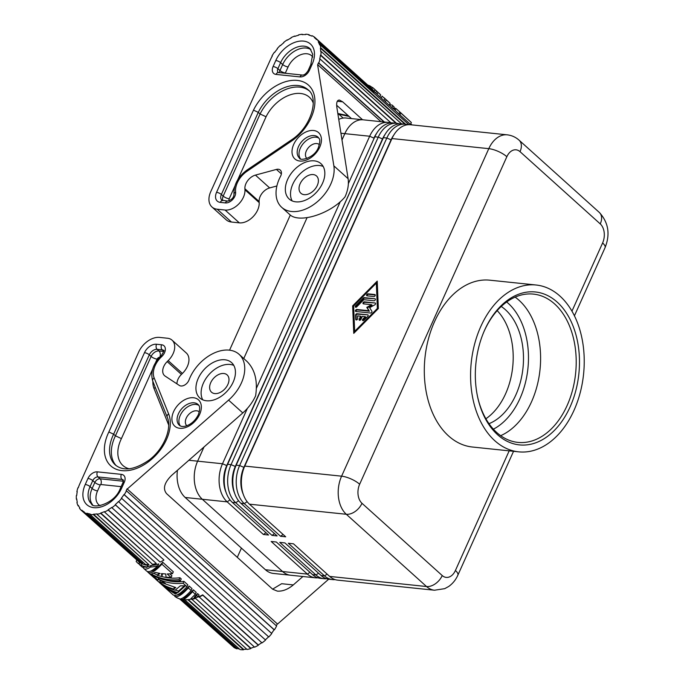 <?xml version="1.0" encoding="UTF-8"?>
<svg xmlns="http://www.w3.org/2000/svg" width="684" height="684" viewBox="0 0 684 684"><rect width="100%" height="100%" fill="white"/><g stroke="black" fill="none" stroke-linecap="round" stroke-linejoin="round"><path stroke-width="1.03" d="M276.883 185.971L269.667 187.929A11.183 7.43 -48 0 0 259.125 201.523L259.193 202.609L244.957 189.793A16.305 10.833 -48 0 1 238.75 203.986A16.305 10.833 -48 0 1 225.096 210.039L217.213 209.218A18.639 12.38 -48 0 1 211.963 206.995A18.639 12.38 -48 0 1 210.723 191.708L270.308 59.935A32.148 21.358 132 0 1 272.275 56.097L271.958 56.011A32.618 21.666 132 0 1 274.378 52.24L274.66 52.386A32.148 21.358 132 0 1 277.422 48.872L277.182 48.675A32.618 21.666 132 0 1 280.312 45.375L280.508 45.614A32.148 21.358 132 0 1 283.851 42.69L283.706 42.399A32.618 21.666 132 0 1 287.297 39.826L287.4 40.142A32.148 21.358 132 0 1 291.068 38.03L291.025 37.68A32.618 21.666 132 0 1 294.804 36.021L294.795 36.397A32.148 21.358 132 0 1 298.506 35.269L298.566 34.875A32.618 21.666 132 0 1 302.243 34.26L302.123 34.662A32.148 21.358 132 0 1 305.586 34.602L305.757 34.2A32.618 21.666 132 0 1 309.04 34.687L308.826 35.081A32.148 21.358 132 0 1 311.776 36.09L312.032 35.713A32.618 21.666 132 0 1 314.674 37.252L314.375 37.611A32.148 21.358 132 0 1 315.478 38.509A32.148 21.358 132 0 1 316.581 39.621L316.906 39.287A32.618 21.666 132 0 1 318.693 41.775L374.302 91.853L373.951 92.143L318.342 42.066A32.148 21.358 132 0 1 319.633 44.913L320.001 44.657A32.618 21.666 132 0 1 320.805 47.889L320.42 48.094A32.148 21.358 132 0 1 320.693 51.556L321.078 51.403A32.618 21.666 132 0 1 320.83 55.13L320.445 55.233A32.148 21.358 132 0 1 319.684 59.046L320.061 58.995A32.618 21.666 132 0 1 318.778 62.937L318.419 62.928A32.148 21.358 132 0 1 317.615 64.869L333.86 165.861L348.096 178.678L336.904 107.662C336.22 102.574 337.058 100.044 339.444 100.052L342.65 101.822L362.554 119.743M211.963 206.995L226.199 219.812A18.639 12.38 -48 0 0 231.448 222.035L239.332 222.856A16.305 10.833 -48 0 0 252.986 216.802A16.305 10.833 -48 0 0 259.193 202.609M259.125 201.523L244.889 188.698A11.183 7.43 -48 0 1 255.431 175.104L276.413 169.427A6.985 4.643 132 0 1 280.303 170.085A6.985 4.643 132 0 1 280.543 176.292A34.944 23.213 -48 0 0 281.705 207.329L289.58 214.417C298.848 223.984 331.09 213.776 345.035 196.855A34.944 23.213 -48 0 0 348.096 178.678M323.19 166.468A23.76 15.783 -48 0 0 319.479 165.519A23.76 15.783 -48 0 0 296.805 177.532A23.76 15.783 -48 0 0 292.171 200.908M314.298 160.86A23.76 15.783 132 0 1 320.993 163.698A23.76 15.783 132 0 1 320.069 187.707A23.76 15.783 132 0 1 295.881 201.848A23.76 15.783 132 0 1 289.187 199.018A23.76 15.783 132 0 1 290.101 175.001A23.76 15.783 132 0 1 314.298 160.86M281.705 207.329A34.944 23.213 -48 0 0 316.094 202.772A34.944 23.213 -48 0 0 333.86 165.861M244.889 188.698L244.957 189.793M253.49 110.133L258.27 112.356A35.91 23.854 132 0 1 308.082 89.792C319.479 97.855 311.314 127.438 291.068 140.16L246.992 170.051C237.964 176.746 233.629 184.868 233.979 194.418A3.728 2.403 -6.6 0 1 235.612 192.127A8.439 5.6 132 0 1 232.569 199.634A8.439 5.6 132 0 1 225.361 202.917L220.282 202.387A10.713 7.122 132 0 1 216.554 192.324L253.49 110.133A39.638 26.325 132 0 1 307.98 84.696A39.638 26.325 132 0 1 291.093 141.383L247.018 171.274A3.728 0.966 -124.1 0 1 246.992 170.051M237.707 179.841L266.059 116.767L260.082 113.989L258.27 112.356L221.368 194.47L223.181 196.103A4.66 1.513 -155.8 0 0 229.191 198.787A2.326 1.548 132 0 0 229.405 200.745M411.982 124.907L411.093 124.727A32.148 21.358 132 0 1 411.169 124.821M374.268 91.793L375.678 93.058L376.525 91.16L375.029 89.818L374.199 91.673M385.391 101.805L389.273 105.302L390.128 103.404L386.238 99.907L385.391 101.805L384.117 100.428M377.021 94.264L379.859 96.82L380.706 94.931L377.867 92.374L377.021 94.264L375.747 92.887M382.057 96.145L384.895 98.701L382.057 96.145L381.202 98.034L379.936 96.658M381.202 98.034L384.04 100.591L384.895 98.701M399.883 114.852L410.494 124.411L411.341 122.513L400.738 112.963L399.883 114.852L393.411 108.696M391.966 107.721L393.309 108.936L394.155 107.037L392.813 105.832L391.966 107.721L389.384 105.062M380.997 121.675L317.957 64.903M336.656 105.242L351.482 118.588M337.828 113.484L348.31 115.733M349.037 116.391L337.905 114.006M338.896 114.219L343.171 118.067M400.738 112.963L399.824 112.014L399.037 113.749M399.824 112.014L395.933 108.517L395.155 110.261M395.933 108.517L394.745 108.14L394.189 109.389M410.768 123.795L412.007 124.907M411.417 124.403A32.618 21.666 132 0 1 411.836 124.89M408.852 124.676L320.001 44.657M405.595 124.24L320.805 47.889M404.894 124.163L320.42 48.094M401.491 123.813L321.078 51.403M320.83 55.13L396.523 123.291M320.445 55.233L395.959 123.231M320.061 58.995L391.034 122.915M318.778 62.937L384.399 122.026M384.006 121.991L318.419 62.928M316.906 39.287L372.515 89.365A32.618 21.666 132 0 1 374.302 91.853M370.275 87.347L314.674 37.252M309.767 35.337L309.04 34.687M375.029 89.818A34.012 22.589 -48 0 0 373.626 88.373A34.012 22.589 -48 0 0 372.506 87.449L371.899 88.809M374.268 88.946L376.525 91.16M387.041 100.454L390.128 103.404M386.674 100.172L383.981 97.692L386.238 99.907M375.576 90.126L380.706 94.931M377.867 92.374L374.926 89.561M372.438 87.595L369.958 85.927L369.599 86.723M369.958 85.927A34.012 22.589 -48 0 0 367.761 85.064M379.791 93.922L379.116 93.323M392.813 105.832L392.265 105.156L389.598 104.575M400.2 112.296L411.341 122.513M394.437 108.824L393.642 108.294M392.265 105.156L394.155 107.037M172.077 340.179L186.313 353.004A16.305 10.833 132 0 1 182.414 373.447L168.178 360.622A16.305 10.833 132 0 0 172.077 340.179A16.305 10.833 132 0 0 167.486 338.238L159.603 337.409A18.639 12.38 -48 0 0 138.664 352.055L79.771 483.904A32.148 21.358 -48 0 0 78.267 487.786L77.899 487.812A32.618 21.666 -48 0 0 76.873 491.719L77.249 491.642A32.148 21.358 -48 0 0 76.745 495.396L76.36 495.532A32.618 21.666 -48 0 0 76.369 499.158L76.762 498.978A32.148 21.358 -48 0 0 77.292 502.304L76.916 502.535A32.618 21.666 -48 0 0 77.967 505.604L78.335 505.331A32.148 21.358 -48 0 0 79.866 507.981L79.524 508.298A32.618 21.666 -48 0 0 81.541 510.563L81.849 510.213A32.148 21.358 -48 0 0 81.909 510.264A32.148 21.358 -48 0 0 84.26 511.983L83.978 512.35A32.618 21.666 -48 0 0 86.8 513.641L142.417 563.719L142.648 563.334L87.039 513.248A32.148 21.358 -48 0 0 90.143 514L89.946 514.402A32.618 21.666 -48 0 0 93.357 514.607L93.503 514.206A32.148 21.358 -48 0 0 97.051 513.872L96.957 514.274A32.618 21.666 -48 0 0 100.685 513.393L100.728 513.009A32.148 21.358 -48 0 0 104.455 511.623L104.472 511.983A32.618 21.666 -48 0 0 108.226 510.076L108.157 509.742A32.148 21.358 -48 0 0 111.774 507.408L111.894 507.716A32.618 21.666 -48 0 0 115.399 504.929L265.349 639.856A32.148 21.358 -48 0 0 268.564 636.77M180.26 599.047L234.108 647.543A32.618 21.666 -48 0 0 236.929 648.834L237.16 648.441L181.73 598.526M237.16 648.441A32.148 21.358 -48 0 0 239.477 649.056M188.357 599.629L243.624 649.398A32.148 21.358 -48 0 0 246.719 649.133M250.848 648.193L250.814 648.577A32.618 21.666 -48 0 1 247.078 649.458L191.563 598.987A32.148 21.358 -48 0 0 195.239 598.115L250.848 648.193A32.148 21.358 -48 0 0 254.311 646.927M258.287 644.926L258.355 645.269A32.618 21.666 -48 0 1 254.593 647.175L198.967 596.73A32.148 21.358 -48 0 0 202.678 594.849L258.287 644.926A32.148 21.358 -48 0 0 261.775 642.686M108.157 509.742L163.775 559.82L108.226 510.076M100.728 513.009L156.294 563.471L100.685 513.393M93.503 514.206L148.967 564.693L93.357 514.607M194.632 596.73L197.539 593.592L199.035 594.935L198.18 596.824A34.012 22.589 132 0 1 193.854 598.474L194.632 596.73M184.082 597.996C186.723 596.619 189.81 593.892 193.35 589.822L196.188 592.378L195.342 594.268L190.229 599.355A34.012 22.589 132 0 1 183.286 599.637L184.005 598.03A32.148 21.358 -48 0 0 184.176 598.047M176.917 595.029C179.841 595.029 183.928 592.028 189.169 586.051L192.007 588.608L191.161 590.506C186.8 595.362 183.184 598.218 180.311 599.064A34.012 22.589 132 0 1 174.728 596.311C177.507 597.654 182.038 594.866 188.314 587.949L189.169 586.051M150.463 571.217C153.387 571.208 157.474 568.216 162.715 562.231L173.326 571.79L172.479 573.679L167.221 573.987L171.103 577.484L166.05 577.211L165.75 573.962L161.467 573.628L161.911 576.561L157.269 575.372L160.073 573.431L155.396 572.448L151.395 574.073C159.945 578.792 169.162 580.639 179.054 579.604L180.396 580.81L181.251 578.921L179.901 577.706C173.864 578.57 167.871 578.185 161.92 576.544M171.103 577.484L171.898 575.731L169.871 573.91M162.45 573.739L161.911 576.561M157.269 575.372L158.868 573.226M153.806 573.346L157.431 575.022M157.927 577.792L158.671 578.322L157.927 579.972A34.012 22.589 132 0 1 153.387 577.142L147.915 572.217C150.574 574.124 155.225 571.422 161.869 564.129L162.715 562.231M140.536 563.06L141.981 563.667A32.148 21.358 -48 0 0 147.864 565.343A32.148 21.358 -48 0 0 148.035 565.36L147.317 566.968A34.012 22.589 132 0 1 141.229 565.335L141.981 563.667M146.282 567.446L151.241 565.42A32.148 21.358 -48 0 0 158.748 563.89L157.953 565.642A34.012 22.589 132 0 1 150.506 567.045L151.241 565.42M175.352 590.061L178.541 591.027L184.689 585.624M158.731 579.408L160.364 580.699M173.941 587.24L174.557 587.359M166.169 580.246C172.06 581.827 177.977 582.195 183.936 581.34L187.826 584.837L186.971 586.735C180.328 594.037 175.677 596.73 173.018 594.824L164.271 586.94L175.215 593.951L175.728 592.797M233.167 382.108A23.76 15.783 132 0 1 199.788 397.943A23.76 15.783 132 0 1 198.206 378.457A23.76 15.783 132 0 1 231.594 362.623A23.76 15.783 132 0 1 233.167 382.108M118.674 501.791L268.795 636.975A32.618 21.666 -48 0 0 271.77 633.538L121.641 498.345A32.618 21.666 -48 0 1 118.674 501.791L118.452 501.569A32.148 21.358 -48 0 1 115.228 504.664L115.399 504.929M121.641 498.345L121.384 498.174A32.148 21.358 -48 0 0 123.966 494.549L124.257 494.669A32.618 21.666 -48 0 0 126.472 490.83L126.147 490.77A32.148 21.358 -48 0 0 127.07 488.838L277.542 624.064L127.07 488.838M168.178 360.622L167.187 361.605A11.183 7.43 132 0 0 164.519 375.619A11.183 7.43 132 0 0 165.109 376.08L179.345 385.434A6.985 4.643 -48 0 0 188.989 380.005A34.944 23.213 132 0 1 212.356 353.893A34.944 23.213 132 0 1 239.075 354.312A34.944 23.213 132 0 1 228.576 400.123L127.412 488.872M233.783 365.393A23.76 15.783 -48 0 0 203.387 383.117A23.76 15.783 -48 0 0 202.763 399.832M187.202 599.723A32.618 21.666 -48 0 0 187.869 599.723L243.478 649.8A32.618 21.666 -48 0 1 240.075 649.586L184.723 599.748M175.215 593.951L176.899 593.19C171.026 591.284 165.921 588.394 161.578 584.521L160.236 583.307C165.16 587.693 171.026 590.805 177.814 592.635L185.33 585.855L180.371 585.829L175.121 590.215C168.332 588.385 162.476 585.273 157.551 580.887L156.2 579.673C161.133 584.059 166.99 587.171 173.779 589.001L174.505 587.394M173.779 589.001L175.771 587.565L159.834 581.887L160.466 580.485M237.288 557.34L241.426 548.132M302.892 576.509L293.299 584.923C287.964 589.377 282.663 591.446 277.405 591.138L272.677 589.215L166.563 493.643C162.63 488.727 164.322 482.63 171.65 475.371L242.811 412.939L228.576 400.123M159.834 581.887A34.012 22.589 132 0 0 165.297 583.307L158.662 579.365C166.426 582.871 174.565 584.162 183.09 583.238L186.971 586.735M154.533 578.074L156.2 579.673M158.927 582.075L160.236 583.307M162.963 585.709L164.271 586.94M328.688 579.194L277.542 624.064M276.353 625.8A32.148 21.358 -48 0 0 277.191 624.03M271.539 633.324A32.148 21.358 -48 0 0 274.087 629.742L274.387 629.861A32.618 21.666 -48 0 0 276.601 626.022L126.472 490.83M111.894 507.716L262.023 642.9A32.618 21.666 -48 0 0 265.52 640.121M231.867 645.525L179.576 598.842M177.814 592.635L178.541 591.027M293.299 584.923L281.654 583.709L272.617 589.155M89.946 514.402L145.555 564.48A32.618 21.666 -48 0 0 148.967 564.693M156.294 563.471A32.618 21.666 -48 0 1 152.566 564.351L96.957 514.274M163.844 560.162A32.618 21.666 -48 0 1 160.082 562.06L104.472 511.983M115.228 504.664L265.349 639.856M123.966 494.549L274.087 629.742M274.387 629.861L124.257 494.669M158.662 579.365L159.158 578.271M239.075 354.312L246.95 361.409C254.944 369.403 257.834 380.86 255.628 395.779A34.944 23.213 132 0 1 242.811 412.939M176.934 383.852A11.183 7.43 132 0 1 181.422 374.422L182.414 373.447M183.09 583.238L183.936 581.34M76.369 499.158L76.813 499.551M77.967 505.604L78.882 506.425M198.984 597.098A32.618 21.666 -48 0 0 202.746 595.191L202.678 594.849M258.355 645.269L202.746 595.191M195.239 598.115L250.814 648.577M191.469 599.381A32.618 21.666 -48 0 0 195.197 598.5M181.26 598.731A32.618 21.666 -48 0 0 181.32 598.748L236.929 648.834M163.681 351.448L158.97 350.952A6.985 4.643 -48 0 0 151.121 356.45L115.442 435.819L121.419 438.606A31.25 20.759 -48 0 0 129.156 468.779M116.289 465.753A35.91 23.854 -48 0 1 115.442 435.819L113.63 434.195L108.85 431.972L144.495 352.662A10.713 7.122 -48 0 1 156.533 344.24L161.612 344.77A8.439 5.6 -48 0 1 165.357 349.191A8.439 5.6 -48 0 1 161.672 356.638A19.101 12.688 -48 0 0 154.156 377.893L168.623 413.888A39.638 26.325 -48 0 1 133.944 469.309A39.638 26.325 -48 0 1 108.85 431.972M137.356 560.418L81.541 510.563M83.978 512.35L139.596 562.436A32.618 21.666 -48 0 0 142.417 563.719M193.854 598.474L196.684 595.482L197.539 593.592M196.684 595.482L198.18 596.824M138.202 563.471L138.69 563.813L139.391 562.248M138.69 563.813A34.012 22.589 132 0 1 137.561 562.889A34.012 22.589 132 0 1 136.159 561.444L136.706 560.239M183.286 599.637C185.911 598.295 188.989 595.653 192.503 591.711L193.35 589.822M192.503 591.711L195.342 594.268M188.314 587.949L191.161 590.506M174.728 596.311L175.104 595.473M180.396 580.81C169.598 581.913 159.705 579.664 150.728 574.064L157.927 579.972M147.915 572.217L147.385 571.491M161.869 564.129L172.479 573.679M179.054 579.604L179.901 577.706M139.681 562.487L138.997 564.001L141.229 565.335M147.317 566.968L142.383 567.233L139.51 564.642M150.506 567.045C147.402 569.182 145.145 569.652 143.734 568.447L143.204 567.729M157.953 565.642C152.558 570.918 148.77 572.705 146.573 571.003L143.734 568.447M515.12 297.121A74.547 50.171 -84 0 1 519.002 300.242A74.547 50.171 -84 0 1 531.511 401.833A74.547 50.171 -84 0 1 500.671 435.674M375.063 302.978L364.871 302.328A1.163 0.769 -48 0 0 363.469 303.867A1.163 0.769 132 0 1 364.358 301.858L375.063 302.978A1.163 0.769 132 0 1 374.764 304.842L369.642 307.672L371.874 311.263A1.163 0.769 132 0 1 370.548 313.024L355.928 311.494A1.163 0.769 132 0 1 356.826 309.484L368.873 310.741L369.386 311.211L357.347 309.955A1.163 0.769 -48 0 0 355.937 311.502M283.116 534.486L280.551 536.273L285.698 536.812L249.455 504.176A27.959 18.819 -84 0 1 242.068 489.829A27.959 18.819 -84 0 1 244.47 466.762A27.959 18.819 -84 0 1 244.769 466.086L391.958 138.561A27.959 18.819 -84 0 1 410.391 124.736L507.22 134.833A27.959 18.819 96 0 0 488.795 148.659L341.598 476.175A27.959 18.819 96 0 0 346.292 514.274A13.979 9.285 -48 0 0 361.99 503.296A13.979 9.405 -84 0 1 359.647 484.246L506.844 156.722A13.979 4.549 -155.8 0 0 488.795 148.659L391.958 138.561M234.68 493.361A24.692 16.621 -84 0 1 235.262 466.539L382.459 139.014A24.692 16.621 -84 0 1 385.169 134.252M235.903 465.864L235.347 467.172A24.692 16.621 96 0 0 233.227 487.547L233.492 488.932A27.959 18.819 -84 0 1 235.903 465.864A27.959 18.819 -84 0 1 236.194 465.188L383.391 137.664A27.959 18.819 -84 0 1 401.816 123.847L405.244 124.206A27.959 18.819 96 0 0 386.819 138.023L239.622 465.548A27.959 18.819 96 0 0 244.316 503.646L280.551 536.273M377.354 308.475L377.867 308.937L376.85 283.586L376.328 283.125L353.637 305.996L354.654 331.347L377.354 308.475L376.328 283.125M307.048 217.709L243.761 358.536L307.048 217.709M340.931 133.235L344.83 133.645L341.991 139.955L344.83 133.645A27.959 18.819 -84 0 1 363.255 119.82A27.959 18.819 96 0 0 344.83 133.645L369.676 136.236L348.361 183.68M340.281 201.66L256.414 388.264M247.352 408.442L222.488 463.761A27.959 18.819 96 0 0 227.182 501.859L263.417 534.486L268.555 535.025L232.321 502.389A27.959 18.819 -84 0 1 224.925 488.043A27.959 18.819 -84 0 1 227.327 464.975A27.959 18.819 -84 0 1 227.627 464.299L374.823 136.774A27.959 18.819 -84 0 1 393.249 122.949L396.677 123.308A27.959 18.819 96 0 0 378.252 137.133L231.055 464.65A27.959 18.819 96 0 0 235.749 502.749L271.984 535.384L277.123 535.923L240.888 503.287A27.959 18.819 -84 0 1 233.492 488.932M204.012 446.985L197.633 461.17A27.959 18.819 96 0 0 202.327 499.269L282.569 571.525A27.959 18.819 96 0 0 290.503 575.218A27.959 18.819 -84 0 1 282.569 571.525L202.327 499.269A27.959 18.819 -84 0 1 197.633 461.17L204.003 446.985M243.248 494.258A24.692 16.621 -84 0 1 243.837 467.429L391.026 139.904A24.692 16.621 -84 0 1 393.736 135.141M265.973 532.699L263.417 534.486M352.645 305.893L377.235 281.115L378.346 308.578L353.756 333.356L352.645 305.893L353.166 306.364L354.235 332.877M249.455 504.176L346.292 514.274L426.534 586.53A27.959 18.819 96 0 0 434.468 590.224L337.631 580.135A27.959 18.819 -84 0 1 329.697 576.432L293.462 543.806L288.323 543.267L324.558 575.902A27.959 18.819 96 0 0 332.492 579.596L329.064 579.237A27.959 18.819 -84 0 1 321.129 575.543L284.895 542.908L279.747 542.378L315.991 575.005A27.959 18.819 96 0 0 323.925 578.698A27.959 18.819 96 0 0 326.524 578.707M227.327 464.975L226.78 466.274A24.692 16.621 96 0 0 224.651 486.649L224.925 488.043M390.649 122.949A27.959 18.819 96 0 0 388.11 122.419A27.959 18.819 96 0 0 369.676 136.236L373.892 138.117A24.692 16.621 -84 0 1 376.593 133.354M226.105 492.471A24.692 16.621 -84 0 1 226.695 465.642L374.199 138.151M399.225 123.838A27.959 18.819 96 0 0 396.677 123.308M244.47 466.762L243.914 468.061A24.692 16.621 96 0 0 241.794 488.436L242.068 489.829M407.792 124.736A27.959 18.819 96 0 0 405.244 124.206M323.925 578.698L320.497 578.348A27.959 18.819 -84 0 1 312.562 574.645L276.319 542.019L271.18 541.48L307.415 574.115A27.959 18.819 96 0 0 315.358 577.809A27.959 18.819 96 0 0 317.949 577.809M332.492 579.596A27.959 18.819 96 0 0 335.092 579.596M227.875 384.434A11.645 7.738 -48 0 0 227.105 374.883A11.645 7.738 -48 0 0 223.822 373.498A11.645 7.738 -48 0 0 210.74 382.647A11.645 7.738 -48 0 0 211.518 392.197A11.645 7.738 -48 0 0 227.875 384.434M313.229 174.574A11.645 7.738 -48 0 0 301.362 181.508A11.645 7.738 -48 0 0 300.917 193.273A11.645 7.738 -48 0 0 304.192 194.666A11.645 7.738 -48 0 0 316.051 187.732A11.645 7.738 -48 0 0 316.504 175.959A11.645 7.738 -48 0 0 313.229 174.574M274.541 533.597L271.984 535.384M373.986 300.755L363.811 299.695L356.723 306.842A1.163 0.769 132 0 1 355.689 305.688L363.255 298.062A1.163 0.769 132 0 1 364.221 297.634L374.892 298.746A1.163 0.769 132 0 1 373.986 300.755M374.892 298.746L364.743 298.104A1.163 0.769 -48 0 0 363.768 298.532L356.21 306.15A1.163 0.769 -48 0 0 355.766 307.27M360.571 316.188L357.578 315.88L357.689 318.513A1.163 0.769 132 0 1 355.748 319.368L355.577 315.144A1.163 0.769 132 0 1 356.997 313.708L367.667 314.828A1.163 0.769 132 0 1 367.736 316.41L363.948 320.223A1.163 0.769 132 0 1 362.913 319.06L365.282 316.675L362.289 316.367L360.93 319.377A1.163 0.769 132 0 1 359.22 319.206L360.571 316.188L361.092 316.658L359.733 319.667A1.163 0.769 -48 0 0 359.639 320.3M367.667 314.828L357.518 314.178A1.163 0.769 -48 0 0 356.099 315.606L356.27 319.83A1.163 0.769 -48 0 0 356.279 319.95M373.857 296.54L367.069 295.83A1.163 0.769 132 0 1 367.966 293.821L374.755 294.53A1.163 0.769 132 0 1 373.857 296.54M365.282 316.675L365.795 317.145L363.435 319.531A1.163 0.769 -48 0 0 362.999 320.651M485.896 418.753A62.526 42.083 96 0 0 505.579 393.813A62.526 42.083 96 0 0 497.174 310.622M501.235 306.449A62.526 42.083 -84 0 1 515.864 394.882A62.526 42.083 -84 0 1 489.009 423.678M484.691 329.97A76.882 51.745 -84 0 1 557.204 302.123A76.882 51.745 -84 0 1 570.105 406.886A76.882 51.745 -84 0 1 518.711 444.814A76.882 51.745 -84 0 1 477.27 395.258A76.882 51.745 -84 0 1 483.879 331.834A76.882 51.745 -84 0 1 484.691 329.97M483.682 332.296A74.547 50.171 -84 0 1 484.272 330.953A74.547 50.171 -84 0 1 533.417 294.103A74.547 50.171 -84 0 1 567.104 405.544A74.547 50.171 -84 0 1 517.959 442.394A74.547 50.171 -84 0 1 477.167 394.762M480.809 326.473A83.867 56.447 -84 0 1 536.102 285.006A83.867 56.447 -84 0 1 573.987 410.383A83.867 56.447 -84 0 1 518.703 451.842A83.867 56.447 -84 0 1 480.809 326.473M518.703 451.842L472.43 447.02A83.867 56.447 -84 0 1 434.537 321.651A83.867 56.447 -84 0 1 489.821 280.183L536.102 285.006M377.269 282.064L353.166 306.364M354.654 331.347L355.176 331.817L377.867 308.937M368.873 310.741L366.778 307.373L371.583 304.713L372.096 305.184L367.299 307.834L369.386 311.211M338.751 119.392A27.959 18.819 -84 0 1 346.121 118.033L363.255 119.82A27.959 18.819 -84 0 1 363.597 119.862M290.845 575.253A27.959 18.819 -84 0 1 290.503 575.218L315.358 577.809M290.503 575.218L273.369 573.431A27.959 18.819 -84 0 1 265.426 569.738L185.184 497.482A27.959 18.819 -84 0 1 177.438 470.293M229.567 350.182L290.315 215.024M366.778 307.373L367.299 307.834M374.755 294.53L375.259 294.984L368.488 294.291A1.163 0.769 -48 0 0 367.077 295.83M371.583 304.713L363.452 303.867M276.413 169.427L281.363 173.881M273.087 66.536A8.388 5.575 -48 0 0 276.003 74.411L299.994 76.916A8.388 5.575 -48 0 0 309.416 70.324L312.126 64.296A24.692 16.399 132 0 0 303.534 41.1A24.692 16.399 132 0 0 275.797 60.508L273.087 66.536A3.728 1.214 24.2 0 1 277.901 68.682A4.66 3.095 -48 0 0 278.208 72.504L302.456 75.069A3.728 2.505 -84 0 0 299.994 76.916M293.701 144.41A17.707 11.756 132 0 1 313.597 130.499A17.707 11.756 132 0 1 319.753 147.128A17.707 11.756 132 0 1 299.866 161.039A17.707 11.756 132 0 1 293.701 144.41M235.612 192.127A19.101 12.688 132 0 1 247.018 171.274M309.416 70.324A3.728 1.214 -155.8 0 0 308.091 70.657L310.801 64.629A3.728 1.214 24.2 0 1 312.126 64.296M276.003 74.411A3.728 2.505 -84 0 1 278.465 72.572M275.797 60.508A3.728 1.214 -155.8 0 1 280.602 62.654L277.901 68.682L279.97 70.546A4.66 3.095 -48 0 0 279.525 72.684M285.365 73.291L285.382 72.966A4.189 1.368 24.2 0 1 279.97 70.546L282.68 64.518L280.602 62.654A20.965 13.928 132 0 1 310.066 48.684L312.733 54.258L310.801 64.629M285.382 72.966L288.092 66.938A4.189 1.368 -155.8 0 1 282.68 64.518A20.965 13.928 132 0 1 310.955 49.65M288.092 66.938A16.775 11.141 132 0 1 300.464 54.814A16.775 11.141 132 0 1 312.802 57.071M298.515 146.564A13.979 9.285 132 0 1 314.221 135.577A13.979 9.285 132 0 1 318.154 137.245C318.915 139.185 321.275 137.792 318.428 147.462C314.281 158.526 299.336 161.227 299.447 158.021A13.979 9.285 132 0 1 298.515 146.564M300.361 158.645A13.979 9.285 132 0 1 300.327 148.189A13.979 9.285 132 0 1 316.034 137.21A13.979 9.285 132 0 1 318.872 138.091M306.936 158.5A9.319 6.19 132 0 1 306.346 150.882A9.319 6.19 132 0 1 319.411 144.649M225.361 202.917A3.728 2.505 -84 0 1 227.823 201.07L221.83 200.198A6.985 4.643 132 0 1 221.368 194.47A3.728 1.214 24.2 0 0 216.554 192.324M291.093 141.383A3.728 0.966 -124.1 0 1 291.068 140.16M220.282 202.387A3.728 2.505 -84 0 1 222.745 200.54M222.779 200.549A6.985 4.643 132 0 1 223.181 196.103L260.082 113.989A35.91 23.854 132 0 1 308.92 90.613M234.8 186.313L229.191 198.787M266.059 116.767A31.25 20.759 132 0 1 291.469 94.426A31.25 20.759 132 0 1 313.281 103.104M255.431 175.104L269.667 187.929M337.298 101.266L342.65 101.822M231.448 222.035L217.213 209.218M225.096 210.039L239.332 222.856M173.599 411.657A17.707 11.756 -48 0 0 179.764 428.287A17.707 11.756 -48 0 0 199.651 414.367A17.707 11.756 -48 0 0 193.487 397.737A17.707 11.756 -48 0 0 173.599 411.657M97.385 471.857L121.376 474.363A8.388 5.575 132 0 1 124.3 482.237L121.59 488.265A24.692 16.399 -48 0 1 93.845 507.673A24.692 16.399 -48 0 1 85.252 484.477L87.962 478.449A8.388 5.575 132 0 1 97.385 471.857A3.728 2.505 96 0 0 98.009 476.936L122 479.441L123.445 480.741M178.413 413.803A13.979 9.285 -48 0 0 179.345 425.26C180.85 426.577 183.055 426.833 185.954 426.029C191.298 424.234 195.427 420.455 198.326 414.709C200.173 409.391 200.087 405.98 198.052 404.492A13.979 9.285 -48 0 0 194.119 402.816A13.979 9.285 -48 0 0 178.413 413.803M198.77 405.33A13.979 9.285 -48 0 0 195.923 404.449A13.979 9.285 -48 0 0 180.225 415.436A13.979 9.285 -48 0 0 180.26 425.884M199.309 411.888A9.319 6.19 -48 0 0 196.71 410.802A9.319 6.19 -48 0 0 186.245 418.121A9.319 6.19 -48 0 0 186.835 425.739M181.422 374.422L167.187 361.605M159.825 357.125A4.66 3.138 -84 0 0 158.97 350.952L157.158 349.327A6.985 4.643 -48 0 0 149.309 354.816L151.121 356.45A4.66 1.513 -155.8 0 0 157.132 359.134L155.533 362.691M152.626 369.163L121.419 438.606M168.632 424.371A4.66 3.309 -21.9 0 1 168.469 424.49L154.011 388.495A4.66 3.309 158.1 0 0 155.234 387.281M168.64 424.935A31.25 20.759 -48 0 0 168.469 424.49M152.857 381.364A27.488 18.263 -48 0 0 154.011 388.495M159.663 357.296A2.326 1.548 -48 0 0 157.132 359.134M154.156 377.893A3.728 2.651 158.1 0 0 152.771 381.15L167.229 417.146A3.728 2.651 -21.9 0 1 168.623 413.888M144.495 352.662A3.728 1.214 -155.8 0 1 149.309 354.816L113.63 434.195A35.91 23.854 -48 0 0 115.382 465C123.411 471.464 134.543 469.899 148.77 460.306C163.946 449.268 172.308 427.996 167.229 417.146M161.672 356.638L161.219 355.757C153.002 363.897 150.189 372.361 152.771 381.15M161.219 355.757C163.809 351.636 164.596 349.857 163.561 350.413L163.561 350.413A4.711 3.129 -48 0 0 162.236 349.857A3.728 2.505 -84 0 1 161.612 344.77M163.698 351.166L162.236 349.857L157.158 349.327A3.728 2.505 -84 0 1 156.533 344.24M97.555 490.915L100.257 484.888A4.189 1.368 24.2 0 1 94.845 482.468L92.135 488.496A4.189 1.368 -155.8 0 0 97.555 490.915A16.775 11.141 -48 0 0 100.086 505.664M124.3 482.237A3.728 1.214 -155.8 0 0 122.966 482.579L120.256 488.607C114.433 504.51 92.425 509.135 91.459 503.817A20.965 13.928 -48 0 1 90.066 486.632L92.135 488.496A20.965 13.928 -48 0 0 92.511 504.604M120.256 488.607A3.728 1.214 24.2 0 1 121.59 488.265M87.962 478.449A3.728 1.214 24.2 0 1 92.776 480.604L90.066 486.632A3.728 1.214 -155.8 0 0 85.252 484.477M100.257 484.888L100.787 484.52A4.189 2.821 96 0 0 100.078 478.8A4.66 3.095 132 0 0 94.845 482.468L92.776 480.604A4.66 3.095 132 0 1 98.009 476.936L100.078 478.8L123.394 481.237M121.376 474.363A3.728 2.505 96 0 0 122 479.441A4.66 3.095 132 0 1 123.317 479.997L122.966 482.579M121.136 486.64L100.787 484.52M493.395 429.167A69.888 47.042 96 0 0 519.951 398.567A69.888 47.042 96 0 0 508.221 303.32A69.888 47.042 96 0 0 506.656 301.977M227.627 464.299L231.055 464.65L235.604 466.574M227.028 465.676L222.488 463.761L188.887 460.255M383.391 137.664L386.819 138.023L391.342 139.938M185.184 497.482L227.182 501.859L230.004 499.884M318.547 573.218L315.991 575.005L312.562 574.645M434.468 590.224L444.72 588.659L448.678 586.487C452.731 583.614 455.792 579.835 457.878 575.141A13.979 4.549 -155.8 0 0 455.416 570.482A13.979 9.405 -84 0 1 442.232 575.552L361.99 503.296M329.697 576.432L426.534 586.53A13.979 9.285 -48 0 0 442.232 575.552M374.823 136.774L378.252 137.133L382.775 139.049M232.321 502.389L235.749 502.749L238.571 500.774M244.171 467.463L239.622 465.548L236.194 465.188M240.888 503.287L244.316 503.646L247.138 501.671M265.426 569.738L307.415 574.115L309.98 572.32M327.114 574.107L324.558 575.902L321.129 575.543M359.647 484.246A13.979 4.549 24.2 0 0 341.598 476.175L244.769 466.086M602.613 242.965A13.979 4.549 24.2 0 1 605.075 247.617C610.393 234.21 608.478 222.488 599.329 212.45A13.979 9.285 -48 0 1 600.261 223.916A13.979 9.405 -84 0 1 602.613 242.965L571.935 311.211M509.178 450.85L455.416 570.482M506.844 156.722A13.979 9.405 -84 0 1 520.02 151.66A13.979 9.285 -48 0 0 519.096 140.194L599.329 212.45M520.02 151.66L600.261 223.916M364.221 297.634L364.743 298.104M355.577 315.144L356.099 315.606M355.748 319.368L356.27 319.83M356.826 309.484L357.347 309.955M359.22 319.206L359.733 319.667M362.913 319.06L363.435 319.531M356.997 313.708L357.518 314.178M364.358 301.858L364.871 302.328M367.966 293.821L368.488 294.291M363.255 298.062L363.768 298.532M355.689 305.688L356.21 306.15M308.091 70.657C306.081 73.727 304.2 75.197 302.456 75.069M233.979 194.418C233.74 197.625 231.688 199.839 227.823 201.07M315.478 38.509L316.641 39.561M410.597 124.172L411.152 124.668M374.251 88.929L373.626 88.373M137.561 562.889L138.185 563.454M363.255 119.828L388.11 122.419M457.878 575.141L513.539 451.303M574.406 315.854L605.075 247.617M519.096 140.194C515.702 137.151 511.743 135.364 507.22 134.833"/></g></svg>

